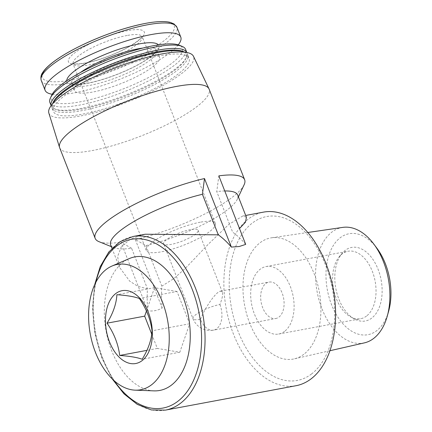 <?xml version="1.0" encoding="UTF-8"?>
<svg xmlns="http://www.w3.org/2000/svg" width="432" height="432" viewBox="0 0 432 432"><rect width="100%" height="100%" fill="white"/><g stroke="black" fill="none" stroke-linecap="round" stroke-linejoin="round"><path stroke-width="0.32" stroke-dasharray="2.16 1.62" d="M190.561 229.603A18.527 4.325 158.6 0 0 172.044 236.255A18.527 4.325 158.6 0 0 163.609 243.761A18.527 4.325 158.6 0 0 182.434 241.029A18.527 4.325 158.6 0 0 198.104 230.24A18.527 4.325 158.6 0 0 190.561 229.603M200.507 319.313C205.351 306.85 216.211 291.562 220.514 291.146L222.377 292.178C223.101 294.376 222.28 298.49 219.915 304.517A18.527 4.325 158.6 0 0 201.404 311.17A18.527 4.325 158.6 0 0 192.964 318.676A18.527 4.325 158.6 0 0 200.507 319.313A18.527 11.41 79.4 0 0 213.619 330.124L275.789 318.508A18.527 11.41 79.4 0 1 261.171 302.395A18.527 11.41 79.4 0 1 268.979 282.091A18.527 11.41 79.4 0 1 282.965 295.499A18.527 11.41 79.4 0 1 278.959 317.072A18.527 11.41 79.4 0 1 275.789 318.508M295.958 385.727A88.306 54.383 79.4 0 1 226.282 308.912A88.306 54.383 79.4 0 1 263.52 212.123M246.424 217.301L242.8 215.989L228.76 224.462L208.143 244.372L185.76 267.921L174.08 278.451L161.822 286.135A88.306 54.383 -100.6 0 0 162.157 308.07C157.534 310.586 152.755 311.483 147.814 310.748A88.306 54.383 79.4 0 1 147.474 288.819L137.846 286.308L129.73 281.194L119.362 267.095L117.628 256.419L121.392 246.515L130.896 238.831L145.19 234.23M245.695 244.388A88.306 54.383 -100.6 0 0 232.643 232.146L216.756 191.614L218.84 175.867M110.641 244.847A68.234 15.93 158.6 0 0 113.897 247.676A68.234 15.93 158.6 0 0 131.587 248.281L147.474 288.819M244.102 184.799A80.276 18.738 158.6 0 1 135.308 239.549L145.935 245.603L161.822 286.135M145.935 245.603A68.234 15.93 158.6 0 0 237.244 199.341A68.234 15.93 158.6 0 0 237.703 195.053M224.764 190.976A68.234 15.93 158.6 0 0 216.756 191.614M131.587 248.281L120.96 242.228L147.814 310.748M98.982 241.672A80.276 18.738 158.6 0 0 120.96 242.228M364.387 342.873A58.763 36.191 79.4 0 1 317.153 291.935A58.763 36.191 79.4 0 1 342.808 227.383M303.809 354.294A61.614 37.946 79.4 0 1 294.17 358.889A61.614 37.946 79.4 0 1 244.647 305.483A61.614 37.946 79.4 0 1 271.544 237.794A61.614 37.946 79.4 0 1 317.336 283.262A61.614 37.946 79.4 0 1 303.809 354.294M388.654 311.153A51.354 31.628 79.4 0 1 376.688 330.707A51.354 31.628 79.4 0 1 334.028 310.322A51.354 31.628 79.4 0 1 334.195 244.188A51.354 31.628 79.4 0 1 376.888 248.195M371.741 318.087A37.417 23.042 79.4 0 1 354.375 318.946A37.417 23.042 79.4 0 1 335.815 288.446A37.417 23.042 79.4 0 1 342.112 253.309A37.417 23.042 79.4 0 1 376.888 266.495A37.417 23.042 79.4 0 1 371.741 318.087M153.965 390.868A67.927 41.834 79.4 0 1 106.153 331.355A67.927 41.834 79.4 0 1 129.254 258.595M311.526 373.988A83.365 51.343 79.4 0 1 229.343 289.602A83.365 51.343 79.4 0 1 304.976 231.946A83.365 51.343 79.4 0 1 311.526 373.988M127.71 30.645A40.759 9.515 158.6 0 0 68.353 60.161A40.759 9.515 158.6 0 0 123.023 49.95A40.759 9.515 158.6 0 0 127.71 30.645M52.207 94.252A72.868 17.01 158.6 0 0 119.14 79.531A72.868 17.01 158.6 0 0 178.259 44.852M140.816 55.507A45.695 10.665 158.6 0 0 95.148 71.917A45.695 10.665 158.6 0 0 74.331 90.428A45.695 10.665 158.6 0 0 120.771 83.684A45.695 10.665 158.6 0 0 159.424 57.078A45.695 10.665 158.6 0 0 140.816 55.507M51.813 95.018A70.4 16.432 158.6 0 0 122.877 89.057A70.4 16.432 158.6 0 0 179.069 45.144M49.912 102.578A72.868 17.01 158.6 0 0 123.962 91.827A72.868 17.01 158.6 0 0 185.598 49.405M51.133 105.656A72.868 17.01 158.6 0 0 51.224 105.932A72.868 17.01 158.6 0 0 54.702 108.956A72.868 17.01 158.6 0 0 125.275 95.18A72.868 17.01 158.6 0 0 186.419 57.337A72.868 17.01 158.6 0 0 186.916 52.758A72.868 17.01 158.6 0 0 186.797 52.488M53.298 102.098A71.631 16.724 158.6 0 0 56.23 109.571A71.631 16.724 158.6 0 0 125.609 96.034A71.631 16.724 158.6 0 0 185.717 58.828A71.631 16.724 158.6 0 0 182.785 51.354M52.369 104.107A72.868 17.01 158.6 0 0 52.105 108.167A72.868 17.01 158.6 0 0 126.155 97.416A72.868 17.01 158.6 0 0 187.79 54.994A72.868 17.01 158.6 0 0 184.831 52.191M159.43 55.841A72.868 17.01 158.6 0 0 86.605 82.004A72.868 17.01 158.6 0 0 53.417 111.521A72.868 17.01 158.6 0 0 127.467 100.775A72.868 17.01 158.6 0 0 189.103 58.347A72.868 17.01 158.6 0 0 159.43 55.841M48.827 112.995A77.684 18.133 158.6 0 0 127.877 101.822A77.684 18.133 158.6 0 0 193.471 56.311M59.665 147.771A80.276 18.738 158.6 0 0 141.242 135.929A80.276 18.738 158.6 0 0 209.153 89.186M135.308 239.549L162.157 308.07M151.713 334.098L157.324 348.424L179.82 352.231L189.67 323.768L177.023 291.487L139.385 298.517M189.67 323.768L152.037 330.799M177.023 291.487L154.521 287.68L116.888 294.71M154.521 287.68L146.459 310.991M157.324 348.424L146.918 350.368M179.82 352.231L142.187 359.262M200.264 222.205A37.049 8.651 158.6 0 0 163.231 235.51A37.049 8.651 158.6 0 0 146.356 250.517A37.049 8.651 158.6 0 0 184.01 245.052A37.049 8.651 158.6 0 0 215.352 223.479A37.049 8.651 158.6 0 0 200.264 222.205M284.564 331.376A34.328 21.141 79.4 0 1 278.689 334.044A34.328 21.141 79.4 0 1 251.602 304.182A34.328 21.141 79.4 0 1 266.08 266.555A34.328 21.141 79.4 0 1 291.989 291.406A34.328 21.141 79.4 0 1 284.564 331.376M366.503 316.067A34.328 21.141 79.4 0 1 360.628 318.735A34.328 21.141 79.4 0 1 350.568 316.856A34.328 21.141 79.4 0 1 333.542 288.873A34.328 21.141 79.4 0 1 339.32 256.63A34.328 21.141 79.4 0 1 348.019 251.246A34.328 21.141 79.4 0 1 373.928 276.097A34.328 21.141 79.4 0 1 366.503 316.067M165.407 410.119A88.306 54.383 79.4 0 1 95.731 333.304A88.306 54.383 79.4 0 1 132.975 236.509M114.34 380.889A85.833 52.866 79.4 0 1 95.904 282.209M42.082 75.287A70.826 16.535 158.6 0 0 138.062 56.554A70.826 16.535 158.6 0 0 145.341 23.436M41.261 80.509A72.868 17.01 158.6 0 0 115.312 69.757A72.868 17.01 158.6 0 0 176.953 27.335M66.749 80.784A49.399 11.534 158.6 0 0 117.142 74.428A49.399 11.534 158.6 0 0 158.436 44.852M80.368 72.549A45.695 10.665 158.6 0 0 71.707 83.716A45.695 10.665 158.6 0 0 118.141 76.977A45.695 10.665 158.6 0 0 156.794 50.371A45.695 10.665 158.6 0 0 142.852 48.06M127.084 35.478A37.049 8.651 158.6 0 0 90.056 48.784A37.049 8.651 158.6 0 0 73.181 63.79A37.049 8.651 158.6 0 0 110.835 58.325A37.049 8.651 158.6 0 0 142.177 36.752A37.049 8.651 158.6 0 0 127.084 35.478M219.915 304.517A18.527 11.41 79.4 0 1 216.788 328.687A18.527 11.41 79.4 0 1 213.619 330.124A18.527 18.527 0 0 1 192.964 318.676L163.609 243.761M198.104 230.24L222.377 292.178M242.8 215.995L245.7 215.449M112.007 248.33L119.362 267.095M113.897 247.676L111.348 246.656M237.244 199.341L238.41 196.857M307.838 232.492L271.544 237.794M329.929 350.73L294.17 358.889M112.239 378.94L101.531 357.453L94.738 333.142L92.416 308.356L94.646 284.785M74.331 90.428L71.534 83.441L74.169 84.175C76.669 84.499 80.325 84.299 85.126 83.57C94.813 81.994 105.829 78.77 118.174 73.91C129.87 69.206 139.541 64.287 147.193 59.152C151.065 56.495 153.776 54.221 155.336 52.337L156.735 50.053L159.424 57.078M185.717 58.828L186.419 57.337M56.23 109.571L54.702 108.956M52.105 108.167L53.417 111.521M187.79 54.994L189.103 58.347M146.356 250.517L72.835 63.293L75.038 63.801C77.015 64.006 79.855 63.828 83.549 63.266C91.481 61.976 100.521 59.33 110.673 55.334C119.885 51.629 127.597 47.747 133.796 43.691C137.052 41.515 139.374 39.647 140.762 38.086L142.085 36.153L215.352 223.479M220.514 291.146L268.979 282.091M278.689 334.044L360.628 318.735M266.08 266.555L348.019 251.246M350.568 316.856L354.375 318.946M339.32 256.63L342.112 253.309"/><path stroke-width="0.65" d="M245.7 215.449L263.52 212.123A88.306 54.383 79.4 0 1 330.167 276.043A88.306 54.383 79.4 0 1 311.072 378.869A88.306 54.383 79.4 0 1 295.958 385.727L165.407 410.119L151.367 409.941L137.263 404.384L123.962 393.833L112.239 378.94M94.646 284.785L100.202 266.668L108.794 252.023L119.945 241.747L132.975 236.509L145.19 234.23L218.295 234.83A88.306 54.383 79.4 0 1 231.347 247.072L239.193 246.526L245.695 244.388L218.84 175.867A80.276 18.738 158.6 0 1 244.642 179.755A80.276 18.738 158.6 0 1 244.102 184.799L238.41 196.857M239.501 228.582L245.5 222.156L246.424 217.301L237.703 195.053A68.234 15.93 158.6 0 0 224.764 190.976M244.642 179.755L209.153 89.186A80.276 18.738 158.6 0 0 209.023 88.9A80.276 18.738 158.6 0 0 176.456 86.422A80.276 18.738 158.6 0 0 96.768 114.966A80.276 18.738 158.6 0 0 59.562 147.474A80.276 18.738 158.6 0 0 59.665 147.771L95.159 238.34A80.276 18.738 158.6 0 1 128.05 207.787A80.276 18.738 158.6 0 1 204.498 178.546L202.408 194.292L218.295 234.83M202.408 194.292A68.234 15.93 158.6 0 0 138.056 219.175A68.234 15.93 158.6 0 0 110.641 244.847L112.007 248.33M95.159 238.34A80.276 18.738 158.6 0 0 98.982 241.672L111.348 246.656M307.838 232.492L342.808 227.383A58.763 36.191 79.4 0 1 373.81 244.069A58.763 36.191 79.4 0 1 387.272 316.111A58.763 36.191 79.4 0 1 373.577 338.488A58.763 36.191 79.4 0 1 364.387 342.873L329.929 350.73M373.81 244.069L376.888 248.195A51.354 31.628 79.4 0 1 388.654 311.153L387.272 316.111M142.058 360.65A37.049 22.82 79.4 0 1 105.532 323.147A37.049 22.82 79.4 0 1 139.147 297.518A37.049 22.82 79.4 0 1 142.058 360.65M152.037 330.799C151.567 339.73 148.284 349.223 142.187 359.262C137.516 357.475 130.016 356.206 119.691 355.455C118.26 344.131 114.043 333.374 107.044 323.179C113.114 313.195 116.397 303.707 116.888 294.71C127.165 295.45 134.665 296.725 139.385 298.517C146.421 308.799 150.638 319.556 152.037 330.799M151.529 384.815A63.747 39.258 79.4 0 1 135.189 390.161A63.747 39.258 79.4 0 1 90.32 334.314A63.747 39.258 79.4 0 1 111.996 266.036A63.747 39.258 79.4 0 1 164.03 306.418A63.747 39.258 79.4 0 1 151.529 384.815M111.996 266.036L129.254 258.595A67.927 41.834 79.4 0 1 184.696 301.633A67.927 41.834 79.4 0 1 171.38 385.171A67.927 41.834 79.4 0 1 153.965 390.868L135.189 390.161M178.259 44.852A72.868 17.01 158.6 0 0 180.781 37.103A72.868 17.01 158.6 0 0 151.103 34.592A72.868 17.01 158.6 0 0 78.278 60.761A72.868 17.01 158.6 0 0 45.09 90.277A72.868 17.01 158.6 0 0 52.207 94.252M186.813 52.493L185.598 49.405A72.868 17.01 158.6 0 0 182.126 46.375L179.069 45.144A70.4 16.432 158.6 0 0 153.754 45.646A70.4 16.432 158.6 0 0 51.813 95.018L50.404 97.999A72.868 17.01 158.6 0 0 49.912 102.578L51.122 105.667M182.126 46.375A72.868 17.01 158.6 0 0 155.925 46.894A72.868 17.01 158.6 0 0 50.404 97.999M186.797 52.488A72.868 17.01 158.6 0 0 157.237 50.247A72.868 17.01 158.6 0 0 84.915 76.151A72.868 17.01 158.6 0 0 51.133 105.656M184.831 52.191A72.868 17.01 158.6 0 0 184.318 51.97L182.785 51.354A71.631 16.724 158.6 0 0 157.032 51.862A71.631 16.724 158.6 0 0 53.298 102.098L52.596 103.588A72.868 17.01 158.6 0 0 52.369 104.107M184.318 51.97A72.868 17.01 158.6 0 0 158.117 52.483A72.868 17.01 158.6 0 0 52.596 103.588M209.023 88.9L193.471 56.311A77.684 18.133 158.6 0 0 161.951 53.914A77.684 18.133 158.6 0 0 84.839 81.535A77.684 18.133 158.6 0 0 48.827 112.995L59.562 147.474M204.498 178.546L231.347 247.072M146.459 310.991L144.677 316.148L107.044 323.179M146.918 350.368L119.691 355.455M144.677 316.148L151.713 334.098M132.975 236.509A88.306 54.383 79.4 0 1 199.616 300.434A88.306 54.383 79.4 0 1 180.522 403.261A88.306 54.383 79.4 0 1 165.407 410.119M95.904 282.209A85.833 52.866 79.4 0 1 180.263 266.522A85.833 52.866 79.4 0 1 177.73 401.382A85.833 52.866 79.4 0 1 114.34 380.889M145.341 23.436A70.826 16.535 158.6 0 0 78.43 46.883A70.826 16.535 158.6 0 0 42.082 75.287M147.274 24.824A72.868 17.01 158.6 0 0 74.45 50.992A72.868 17.01 158.6 0 0 41.261 80.509C40.5 77.506 40.964 74.86 42.66 72.571C44.712 69.314 48.281 65.767 53.368 61.933C60.545 56.538 69.8 51.073 81.135 45.538C103.529 34.841 124.994 27.459 145.53 23.382C156.562 21.319 164.884 21.006 170.489 22.448L174.112 23.992L176.953 27.335A72.868 17.01 158.6 0 0 147.274 24.824M158.436 44.852A49.399 11.534 158.6 0 0 138.812 43.967A49.399 11.534 158.6 0 0 91.076 60.858A49.399 11.534 158.6 0 0 66.749 80.784M142.852 48.06A45.695 10.665 158.6 0 0 138.186 48.8A45.695 10.665 158.6 0 0 80.368 72.549M41.261 80.509L45.09 90.277M176.953 27.335L180.781 37.103"/></g></svg>
